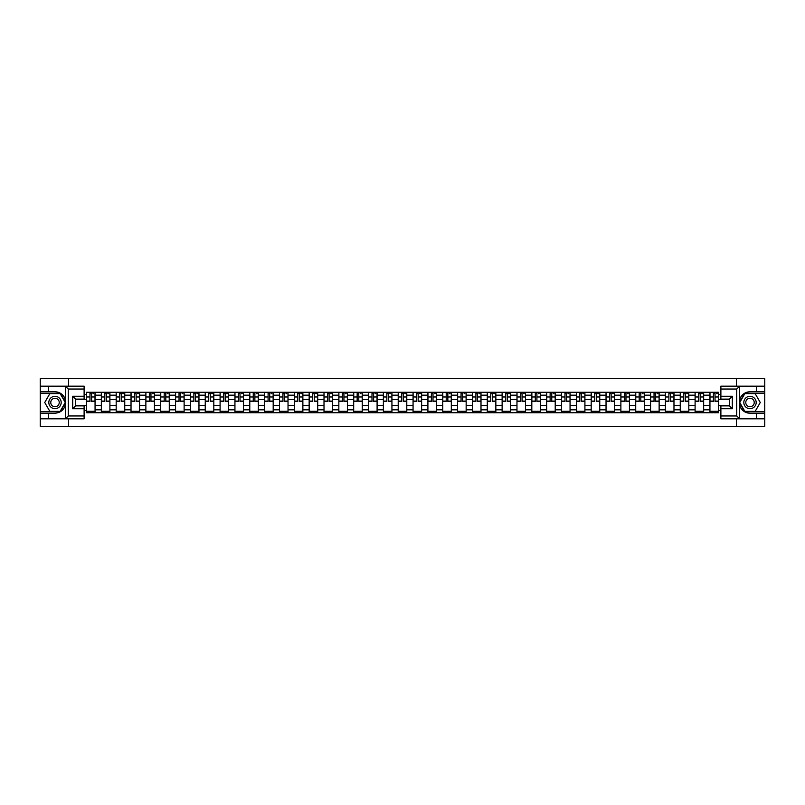 <?xml version="1.0" encoding="UTF-8"?>
<svg xmlns="http://www.w3.org/2000/svg" width="805" height="805" viewBox="0 0 805 805"><rect width="100%" height="100%" fill="white"/><g stroke="black" fill="none" stroke-linecap="round" stroke-linejoin="round"><path stroke-width="1.21" d="M84.112 389.036L68.274 389.036L65.336 386.179L84.112 386.179L84.112 399.119L75.549 399.119L75.549 405.881L84.112 405.881L84.112 418.821L65.336 418.821L65.497 400.427C64.028 395.084 60.526 392.206 55.002 391.794A10.707 10.707 0 0 1 65.497 404.573C64.028 409.916 60.526 412.794 55.002 413.207L40.25 413.207L40.25 426.288L764.75 426.288L764.75 393.313L744.695 393.313L739.403 402.5L744.695 411.687L764.75 411.687M749.998 391.794C744.474 392.206 740.972 395.084 739.503 400.427L739.503 404.573C740.972 409.916 744.474 412.794 749.998 413.207A10.707 10.707 0 0 1 739.292 402.5A10.707 10.707 0 0 1 749.998 391.794L764.75 391.794L764.75 378.712L40.25 378.712L40.25 411.687L60.305 411.687L65.597 402.5L60.305 393.313L40.25 393.313M101.339 412.734L101.339 395.175L95.06 395.175L95.06 412.734M95.06 395.175L95.06 392.266M101.339 395.175L101.339 392.266M109.903 392.266L109.903 412.734M116.182 412.734L116.182 392.266M124.745 392.266L124.745 412.734M131.024 412.734L131.024 392.266M139.587 392.266L139.587 412.734M145.866 412.734L145.866 392.266M154.439 392.266L154.439 412.734M160.718 412.734L160.718 392.266M169.281 392.266L169.281 412.734M175.56 412.734L175.56 392.266M184.124 392.266L184.124 412.734M190.403 412.734L190.403 392.266M198.966 392.266L198.966 412.734M205.245 412.734L205.245 392.266M213.808 392.266L213.808 412.734M220.087 412.734L220.087 392.266M228.65 392.266L228.65 412.734M234.939 412.734L234.939 392.266M243.502 392.266L243.502 412.734M249.781 412.734L249.781 392.266M258.345 392.266L258.345 412.734M264.624 412.734L264.624 392.266M273.187 392.266L273.187 412.734M279.466 412.734L279.466 392.266M288.029 392.266L288.029 412.734M294.308 412.734L294.308 392.266M302.871 392.266L302.871 412.734M309.15 412.734L309.15 392.266M317.713 392.266L317.713 412.734M324.002 412.734L324.002 392.266M332.566 392.266L332.566 412.734M338.845 412.734L338.845 392.266M347.408 392.266L347.408 412.734M353.687 412.734L353.687 392.266M362.25 392.266L362.25 412.734M368.529 412.734L368.529 392.266M377.092 392.266L377.092 412.734M383.371 412.734L383.371 392.266M391.934 392.266L391.934 412.734M398.213 412.734L398.213 392.266M406.787 392.266L406.787 412.734M413.066 412.734L413.066 392.266M421.629 392.266L421.629 412.734M427.908 412.734L427.908 392.266M436.471 392.266L436.471 412.734M442.75 412.734L442.75 392.266M451.313 392.266L451.313 412.734M457.592 412.734L457.592 392.266M466.155 392.266L466.155 412.734M472.434 412.734L472.434 392.266M480.998 392.266L480.998 412.734M487.287 412.734L487.287 392.266M495.85 392.266L495.85 412.734M502.129 412.734L502.129 392.266M510.692 392.266L510.692 412.734M516.971 412.734L516.971 392.266M525.534 392.266L525.534 412.734M531.813 412.734L531.813 392.266M540.376 392.266L540.376 412.734M546.655 412.734L546.655 392.266M555.219 392.266L555.219 412.734M561.498 412.734L561.498 392.266M570.061 392.266L570.061 412.734M576.35 412.734L576.35 392.266M584.913 392.266L584.913 412.734M591.192 412.734L591.192 392.266M599.755 392.266L599.755 412.734M606.034 412.734L606.034 392.266M614.597 392.266L614.597 412.734M620.876 412.734L620.876 392.266M629.44 392.266L629.44 412.734M635.719 412.734L635.719 392.266M644.282 392.266L644.282 412.734M650.561 412.734L650.561 392.266M659.134 392.266L659.134 412.734M665.413 412.734L665.413 392.266M673.976 392.266L673.976 412.734M680.255 412.734L680.255 392.266M688.818 392.266L688.818 412.734M695.097 412.734L695.097 392.266M703.661 392.266L703.661 412.734M709.94 412.734L709.94 392.266M709.94 405.448L703.661 405.448M695.097 405.448L688.818 405.448M680.255 405.448L673.976 405.448M665.413 405.448L659.134 405.448M650.561 405.448L644.282 405.448M635.719 405.448L629.44 405.448M620.876 405.448L614.597 405.448M606.034 405.448L599.755 405.448M591.192 405.448L584.913 405.448M576.35 405.448L570.061 405.448M561.498 405.448L555.219 405.448M546.655 405.448L540.376 405.448M531.813 405.448L525.534 405.448M516.971 405.448L510.692 405.448M502.129 405.448L495.85 405.448M487.287 405.448L480.998 405.448M472.434 405.448L466.155 405.448M457.592 405.448L451.313 405.448M442.75 405.448L436.471 405.448M427.908 405.448L421.629 405.448M413.066 405.448L406.787 405.448M398.213 405.448L391.934 405.448M383.371 405.448L377.092 405.448M368.529 405.448L362.25 405.448M353.687 405.448L347.408 405.448M338.845 405.448L332.566 405.448M324.002 405.448L317.713 405.448M309.15 405.448L302.871 405.448M294.308 405.448L288.029 405.448M279.466 405.448L273.187 405.448M264.624 405.448L258.345 405.448M249.781 405.448L243.502 405.448M234.939 405.448L228.65 405.448M220.087 405.448L213.808 405.448M205.245 405.448L198.966 405.448M190.403 405.448L184.124 405.448M175.56 405.448L169.281 405.448M160.718 405.448L154.439 405.448M145.866 405.448L139.587 405.448M131.024 405.448L124.745 405.448M116.182 405.448L109.903 405.448M101.339 405.448L95.06 405.448M709.94 399.552L703.661 399.552M695.097 399.552L688.818 399.552M680.255 399.552L673.976 399.552M665.413 399.552L659.134 399.552M650.561 399.552L644.282 399.552M635.719 399.552L629.44 399.552M620.876 399.552L614.597 399.552M606.034 399.552L599.755 399.552M591.192 399.552L584.913 399.552M576.35 399.552L570.061 399.552M561.498 399.552L555.219 399.552M546.655 399.552L540.376 399.552M531.813 399.552L525.534 399.552M516.971 399.552L510.692 399.552M502.129 399.552L495.85 399.552M487.287 399.552L480.998 399.552M472.434 399.552L466.155 399.552M457.592 399.552L451.313 399.552M442.75 399.552L436.471 399.552M427.908 399.552L421.629 399.552M413.066 399.552L406.787 399.552M398.213 399.552L391.934 399.552M383.371 399.552L377.092 399.552M368.529 399.552L362.25 399.552M353.687 399.552L347.408 399.552M338.845 399.552L332.566 399.552M324.002 399.552L317.713 399.552M309.15 399.552L302.871 399.552M294.308 399.552L288.029 399.552M279.466 399.552L273.187 399.552M264.624 399.552L258.345 399.552M249.781 399.552L243.502 399.552M234.939 399.552L228.65 399.552M220.087 399.552L213.808 399.552M205.245 399.552L198.966 399.552M190.403 399.552L184.124 399.552M175.56 399.552L169.281 399.552M160.718 399.552L154.439 399.552M145.866 399.552L139.587 399.552M131.024 399.552L124.745 399.552M116.182 399.552L109.903 399.552M101.339 399.552L95.06 399.552M75.549 405.448L86.497 405.448L86.497 399.552L75.549 399.552M84.112 394.51L86.497 394.51L86.497 399.552M729.451 399.552L718.503 399.552L718.503 392.266L86.497 392.266L86.497 394.51M718.503 394.51L720.888 394.51M720.888 410.49L718.503 410.49L718.503 405.448L729.451 405.448M86.497 405.448L86.497 412.734L718.503 412.734L718.503 410.49M86.497 410.49L84.112 410.49M736.394 426.288L736.394 418.821M736.394 386.179L736.394 378.712M68.606 426.288L68.606 418.821M68.606 386.179L68.606 378.712M718.503 399.552L718.503 405.448M95.06 411.305L86.497 411.305M89.969 393.695L91.589 393.695M109.903 411.305L101.339 411.305M104.811 393.695L106.431 393.695M124.745 411.305L116.182 411.305M119.653 393.695L121.273 393.695M139.587 411.305L131.024 411.305M134.495 393.695L136.115 393.695M154.439 411.305L145.866 411.305M149.348 393.695L150.958 393.695M169.281 411.305L160.718 411.305M164.19 393.695L165.81 393.695M184.124 411.305L175.56 411.305M179.032 393.695L180.652 393.695M198.966 411.305L190.403 411.305M193.874 393.695L195.494 393.695M213.808 411.305L205.245 411.305M208.716 393.695L210.336 393.695M228.65 411.305L220.087 411.305M223.559 393.695L225.179 393.695M243.502 411.305L234.939 411.305M238.411 393.695L240.021 393.695M258.345 411.305L249.781 411.305M253.253 393.695L254.873 393.695M273.187 411.305L264.624 411.305M268.095 393.695L269.715 393.695M288.029 411.305L279.466 411.305M282.937 393.695L284.557 393.695M302.871 411.305L294.308 411.305M297.78 393.695L299.4 393.695M317.713 411.305L309.15 411.305M312.632 393.695L314.242 393.695M332.566 411.305L324.002 411.305M327.474 393.695L329.084 393.695M347.408 411.305L338.845 411.305M342.316 393.695L343.936 393.695M362.25 411.305L353.687 411.305M357.158 393.695L358.778 393.695M377.092 411.305L368.529 411.305M372.001 393.695L373.621 393.695M391.934 411.305L383.371 411.305M386.843 393.695L388.463 393.695M406.787 411.305L398.213 411.305M401.695 393.695L403.305 393.695M421.629 411.305L413.066 411.305M416.537 393.695L418.157 393.695M436.471 411.305L427.908 411.305M431.379 393.695L432.999 393.695M451.313 411.305L442.75 411.305M446.222 393.695L447.842 393.695M466.155 411.305L457.592 411.305M461.064 393.695L462.684 393.695M480.998 411.305L472.434 411.305M475.916 393.695L477.526 393.695M495.85 411.305L487.287 411.305M490.758 393.695L492.368 393.695M510.692 411.305L502.129 411.305M505.6 393.695L507.22 393.695M525.534 411.305L516.971 411.305M520.443 393.695L522.063 393.695M540.376 411.305L531.813 411.305M535.285 393.695L536.905 393.695M555.219 411.305L546.655 411.305M550.127 393.695L551.747 393.695M570.061 411.305L561.498 411.305M564.979 393.695L566.589 393.695M584.913 411.305L576.35 411.305M579.821 393.695L581.441 393.695M599.755 411.305L591.192 411.305M594.664 393.695L596.284 393.695M614.597 411.305L606.034 411.305M609.506 393.695L611.126 393.695M629.44 411.305L620.876 411.305M624.348 393.695L625.968 393.695M644.282 411.305L635.719 411.305M639.19 393.695L640.81 393.695M659.134 411.305L650.561 411.305M654.042 393.695L655.652 393.695M673.976 411.305L665.413 411.305M668.885 393.695L670.505 393.695M688.818 411.305L680.255 411.305M683.727 393.695L685.347 393.695M703.661 411.305L695.097 411.305M698.569 393.695L700.189 393.695M718.503 411.305L709.94 411.305M713.411 393.695L715.031 393.695M91.589 401.403L91.589 392.367L95.01 392.367L95.01 401.403L91.589 401.403M89.969 393.605L91.589 393.605M93.008 393.605L93.772 393.605M88.54 392.367L86.538 392.367L86.538 401.403L89.969 401.403L89.969 392.367L93.008 392.367M106.431 401.403L106.431 392.367L109.852 392.367L109.852 401.403L106.431 401.403M104.811 393.605L106.431 393.605M107.86 393.605L108.615 393.605M103.382 392.367L101.39 392.367L101.39 401.403L104.811 401.403L104.811 392.367L107.86 392.367M121.273 401.403L121.273 392.367L124.695 392.367L124.695 401.403L121.273 401.403M119.653 393.605L121.273 393.605M122.702 393.605L123.467 393.605M118.224 392.367L116.232 392.367L116.232 401.403L119.653 401.403L119.653 392.367L122.702 392.367M48.431 413.207L48.431 418.821L40.25 418.821M65.336 418.821L48.431 418.821M40.25 413.207L40.25 411.687M65.336 386.179L48.431 386.179L48.431 391.794L40.25 391.794M48.431 386.179L40.25 386.179M55.002 391.794L48.431 391.794M75.549 399.119L72.702 396.271L84.112 396.271M84.112 408.729L72.702 408.729L75.549 405.881M65.497 418.731L68.274 415.964L84.112 415.964M739.664 386.179L736.726 389.036L720.888 389.036L720.888 386.179L764.75 386.179M756.569 391.794L756.569 386.179M720.888 415.964L736.726 415.964L739.664 418.821L720.888 418.821L720.888 405.881L729.451 405.881L729.451 399.119L720.888 399.119L720.888 389.036M764.75 391.794L764.75 393.313M739.664 418.821L756.569 418.821L756.569 413.207L764.75 413.207M756.569 418.821L764.75 418.821M749.998 413.207L756.569 413.207M729.451 405.881L732.298 408.729L720.888 408.729M720.888 396.271L732.298 396.271L729.451 399.119M48.813 402.5A6.188 6.188 0 0 0 55.002 408.688A6.188 6.188 0 0 0 61.18 402.5A6.188 6.188 0 0 0 55.002 396.312A6.188 6.188 0 0 0 48.813 402.5M50.765 402.5A4.236 4.236 0 0 0 55.002 406.736A4.236 4.236 0 0 0 59.238 402.5A4.236 4.236 0 0 0 55.002 398.264A4.236 4.236 0 0 0 50.765 402.5M60.134 393.605L65.275 402.5L60.134 411.395L49.86 411.395L44.728 402.5L49.86 393.605L60.134 393.605M743.82 402.5A6.188 6.188 0 0 0 749.998 408.688A6.188 6.188 0 0 0 756.187 402.5A6.188 6.188 0 0 0 749.998 396.312A6.188 6.188 0 0 0 743.82 402.5M745.762 402.5A4.236 4.236 0 0 0 749.998 406.736A4.236 4.236 0 0 0 754.235 402.5A4.236 4.236 0 0 0 749.998 398.264A4.236 4.236 0 0 0 745.762 402.5M755.14 393.605L760.272 402.5L755.14 411.395L744.867 411.395L739.725 402.5L744.867 393.605L755.14 393.605M136.115 401.403L136.115 392.367L139.547 392.367L139.547 401.403L136.115 401.403M134.495 393.605L136.115 393.605M137.544 393.605L138.309 393.605M133.077 392.367L131.074 392.367L131.074 401.403L134.495 401.403L134.495 392.367L137.544 392.367M150.958 401.403L150.958 392.367L154.389 392.367L154.389 401.403L150.958 401.403M149.348 393.605L150.958 393.605M152.387 393.605L153.151 393.605M147.919 392.367L145.916 392.367L145.916 401.403L149.348 401.403L149.348 392.367L152.387 392.367M165.81 401.403L165.81 392.367L169.231 392.367L169.231 401.403L165.81 401.403M164.19 393.605L165.81 393.605M167.229 393.605L167.993 393.605M162.761 392.367L160.758 392.367L160.758 401.403L164.19 401.403L164.19 392.367L167.229 392.367M180.652 401.403L180.652 392.367L184.073 392.367L184.073 401.403L180.652 401.403M179.032 393.605L180.652 393.605M182.081 393.605L182.836 393.605M177.603 392.367L175.611 392.367L175.611 401.403L179.032 401.403L179.032 392.367L182.081 392.367M195.494 401.403L195.494 392.367L198.916 392.367L198.916 401.403L195.494 401.403M193.874 393.605L195.494 393.605M196.923 393.605L197.678 393.605M192.445 392.367L190.453 392.367L190.453 401.403L193.874 401.403L193.874 392.367L196.923 392.367M210.336 401.403L210.336 392.367L213.758 392.367L213.758 401.403L210.336 401.403M208.716 393.605L210.336 393.605M211.765 393.605L212.53 393.605M207.288 392.367L205.295 392.367L205.295 401.403L208.716 401.403L208.716 392.367L211.765 392.367M225.179 401.403L225.179 392.367L228.61 392.367L228.61 401.403L225.179 401.403M223.559 393.605L225.179 393.605M226.608 393.605L227.372 393.605M222.14 392.367L220.137 392.367L220.137 401.403L223.559 401.403L223.559 392.367L226.608 392.367M240.021 401.403L240.021 392.367L243.452 392.367L243.452 401.403L240.021 401.403M238.411 393.605L240.021 393.605M241.45 393.605L242.214 393.605M236.982 392.367L234.98 392.367L234.98 401.403L238.411 401.403L238.411 392.367L241.45 392.367M254.873 401.403L254.873 392.367L258.294 392.367L258.294 401.403L254.873 401.403M253.253 393.605L254.873 393.605M256.292 393.605L257.057 393.605M251.824 392.367L249.822 392.367L249.822 401.403L253.253 401.403L253.253 392.367L256.292 392.367M269.715 401.403L269.715 392.367L273.137 392.367L273.137 401.403L269.715 401.403M268.095 393.605L269.715 393.605M271.144 393.605L271.899 393.605M266.666 392.367L264.674 392.367L264.674 401.403L268.095 401.403L268.095 392.367L271.144 392.367M284.557 401.403L284.557 392.367L287.979 392.367L287.979 401.403L284.557 401.403M282.937 393.605L284.557 393.605M285.986 393.605L286.741 393.605M281.509 392.367L279.516 392.367L279.516 401.403L282.937 401.403L282.937 392.367L285.986 392.367M299.4 401.403L299.4 392.367L302.831 392.367L302.831 401.403L299.4 401.403M297.78 393.605L299.4 393.605M300.829 393.605L301.593 393.605M296.361 392.367L294.358 392.367L294.358 401.403L297.78 401.403L297.78 392.367L300.829 392.367M314.242 401.403L314.242 392.367L317.673 392.367L317.673 401.403L314.242 401.403M312.632 393.605L314.242 393.605M315.671 393.605L316.435 393.605M311.203 392.367L309.2 392.367L309.2 401.403L312.632 401.403L312.632 392.367L315.671 392.367M329.084 401.403L329.084 392.367L332.515 392.367L332.515 401.403L329.084 401.403M327.474 393.605L329.084 393.605M330.513 393.605L331.278 393.605M326.045 392.367L324.043 392.367L324.043 401.403L327.474 401.403L327.474 392.367L330.513 392.367M343.936 401.403L343.936 392.367L347.358 392.367L347.358 401.403L343.936 401.403M342.316 393.605L343.936 393.605M345.365 393.605L346.12 393.605M340.887 392.367L338.885 392.367L338.885 401.403L342.316 401.403L342.316 392.367L345.365 392.367M358.778 401.403L358.778 392.367L362.2 392.367L362.2 401.403L358.778 401.403M357.158 393.605L358.778 393.605M360.207 393.605L360.962 393.605M355.73 392.367L353.737 392.367L353.737 401.403L357.158 401.403L357.158 392.367L360.207 392.367M373.621 401.403L373.621 392.367L377.042 392.367L377.042 401.403L373.621 401.403M372.001 393.605L373.621 393.605M375.05 393.605L375.814 393.605M370.572 392.367L368.579 392.367L368.579 401.403L372.001 401.403L372.001 392.367L375.05 392.367M388.463 401.403L388.463 392.367L391.894 392.367L391.894 401.403L388.463 401.403M386.843 393.605L388.463 393.605M389.892 393.605L390.656 393.605M385.424 392.367L383.422 392.367L383.422 401.403L386.843 401.403L386.843 392.367L389.892 392.367M403.305 401.403L403.305 392.367L406.736 392.367L406.736 401.403L403.305 401.403M401.695 393.605L403.305 393.605M404.734 393.605L405.499 393.605M400.266 392.367L398.264 392.367L398.264 401.403L401.695 401.403L401.695 392.367L404.734 392.367M418.157 401.403L418.157 392.367L421.579 392.367L421.579 401.403L418.157 401.403M416.537 393.605L418.157 393.605M419.576 393.605L420.341 393.605M415.108 392.367L413.106 392.367L413.106 401.403L416.537 401.403L416.537 392.367L419.576 392.367M432.999 401.403L432.999 392.367L436.421 392.367L436.421 401.403L432.999 401.403M431.379 393.605L432.999 393.605M434.428 393.605L435.183 393.605M429.951 392.367L427.958 392.367L427.958 401.403L431.379 401.403L431.379 392.367L434.428 392.367M447.842 401.403L447.842 392.367L451.263 392.367L451.263 401.403L447.842 401.403M446.222 393.605L447.842 393.605M449.271 393.605L450.025 393.605M444.793 392.367L442.8 392.367L442.8 401.403L446.222 401.403L446.222 392.367L449.271 392.367M462.684 401.403L462.684 392.367L466.115 392.367L466.115 401.403L462.684 401.403M461.064 393.605L462.684 393.605M464.113 393.605L464.877 393.605M459.635 392.367L457.643 392.367L457.643 401.403L461.064 401.403L461.064 392.367L464.113 392.367M477.526 401.403L477.526 392.367L480.957 392.367L480.957 401.403L477.526 401.403M475.916 393.605L477.526 393.605M478.955 393.605L479.72 393.605M474.487 392.367L472.485 392.367L472.485 401.403L475.916 401.403L475.916 392.367L478.955 392.367M492.368 401.403L492.368 392.367L495.8 392.367L495.8 401.403L492.368 401.403M490.758 393.605L492.368 393.605M493.797 393.605L494.562 393.605M489.329 392.367L487.327 392.367L487.327 401.403L490.758 401.403L490.758 392.367L493.797 392.367M507.22 401.403L507.22 392.367L510.642 392.367L510.642 401.403L507.22 401.403M505.6 393.605L507.22 393.605M508.639 393.605L509.404 393.605M504.172 392.367L502.169 392.367L502.169 401.403L505.6 401.403L505.6 392.367L508.639 392.367M522.063 401.403L522.063 392.367L525.484 392.367L525.484 401.403L522.063 401.403M520.443 393.605L522.063 393.605M523.492 393.605L524.246 393.605M519.014 392.367L517.021 392.367L517.021 401.403L520.443 401.403L520.443 392.367L523.492 392.367M536.905 401.403L536.905 392.367L540.326 392.367L540.326 401.403L536.905 401.403M535.285 393.605L536.905 393.605M538.334 393.605L539.088 393.605M533.856 392.367L531.864 392.367L531.864 401.403L535.285 401.403L535.285 392.367L538.334 392.367M551.747 401.403L551.747 392.367L555.178 392.367L555.178 401.403L551.747 401.403M550.127 393.605L551.747 393.605M553.176 393.605L553.941 393.605M548.708 392.367L546.706 392.367L546.706 401.403L550.127 401.403L550.127 392.367L553.176 392.367M566.589 401.403L566.589 392.367L570.021 392.367L570.021 401.403L566.589 401.403M564.979 393.605L566.589 393.605M568.018 393.605L568.783 393.605M563.55 392.367L561.548 392.367L561.548 401.403L564.979 401.403L564.979 392.367L568.018 392.367M581.441 401.403L581.441 392.367L584.863 392.367L584.863 401.403L581.441 401.403M579.821 393.605L581.441 393.605M582.86 393.605L583.625 393.605M578.393 392.367L576.39 392.367L576.39 401.403L579.821 401.403L579.821 392.367L582.86 392.367M596.284 401.403L596.284 392.367L599.705 392.367L599.705 401.403L596.284 401.403M594.664 393.605L596.284 393.605M597.713 393.605L598.467 393.605M593.235 392.367L591.242 392.367L591.242 401.403L594.664 401.403L594.664 392.367L597.713 392.367M611.126 401.403L611.126 392.367L614.547 392.367L614.547 401.403L611.126 401.403M609.506 393.605L611.126 393.605M612.555 393.605L613.309 393.605M608.077 392.367L606.085 392.367L606.085 401.403L609.506 401.403L609.506 392.367L612.555 392.367M625.968 401.403L625.968 392.367L629.389 392.367L629.389 401.403L625.968 401.403M624.348 393.605L625.968 393.605M627.397 393.605L628.162 393.605M622.919 392.367L620.927 392.367L620.927 401.403L624.348 401.403L624.348 392.367L627.397 392.367M640.81 401.403L640.81 392.367L644.242 392.367L644.242 401.403L640.81 401.403M639.19 393.605L640.81 393.605M642.239 393.605L643.004 393.605M637.771 392.367L635.769 392.367L635.769 401.403L639.19 401.403L639.19 392.367L642.239 392.367M655.652 401.403L655.652 392.367L659.084 392.367L659.084 401.403L655.652 401.403M654.042 393.605L655.652 393.605M657.081 393.605L657.846 393.605M652.614 392.367L650.611 392.367L650.611 401.403L654.042 401.403L654.042 392.367L657.081 392.367M670.505 401.403L670.505 392.367L673.926 392.367L673.926 401.403L670.505 401.403M668.885 393.605L670.505 393.605M671.923 393.605L672.688 393.605M667.456 392.367L665.453 392.367L665.453 401.403L668.885 401.403L668.885 392.367L671.923 392.367M685.347 401.403L685.347 392.367L688.768 392.367L688.768 401.403L685.347 401.403M683.727 393.605L685.347 393.605M686.776 393.605L687.53 393.605M682.298 392.367L680.306 392.367L680.306 401.403L683.727 401.403L683.727 392.367L686.776 392.367M700.189 401.403L700.189 392.367L703.61 392.367L703.61 401.403L700.189 401.403M698.569 393.605L700.189 393.605M701.618 393.605L702.373 393.605M697.14 392.367L695.148 392.367L695.148 401.403L698.569 401.403L698.569 392.367L701.618 392.367M715.031 401.403L715.031 392.367L718.463 392.367L718.463 401.403L715.031 401.403M713.411 393.605L715.031 393.605M716.46 393.605L717.225 393.605M711.992 392.367L709.99 392.367L709.99 401.403L713.411 401.403L713.411 392.367L716.46 392.367M695.097 395.175L688.818 395.175M680.255 395.175L673.976 395.175M665.413 395.175L659.134 395.175M650.561 395.175L644.282 395.175M635.719 395.175L629.44 395.175M620.876 395.175L614.597 395.175M606.034 395.175L599.755 395.175M591.192 395.175L584.913 395.175M576.35 395.175L570.061 395.175M561.498 395.175L555.219 395.175M546.655 395.175L540.376 395.175M531.813 395.175L525.534 395.175M516.971 395.175L510.692 395.175M502.129 395.175L495.85 395.175M487.287 395.175L480.998 395.175M472.434 395.175L466.155 395.175M457.592 395.175L451.313 395.175M442.75 395.175L436.471 395.175M427.908 395.175L421.629 395.175M413.066 395.175L406.787 395.175M398.213 395.175L391.934 395.175M383.371 395.175L377.092 395.175M368.529 395.175L362.25 395.175M353.687 395.175L347.408 395.175M338.845 395.175L332.566 395.175M324.002 395.175L317.713 395.175M309.15 395.175L302.871 395.175M294.308 395.175L288.029 395.175M279.466 395.175L273.187 395.175M264.624 395.175L258.345 395.175M249.781 395.175L243.502 395.175M234.939 395.175L228.65 395.175M220.087 395.175L213.808 395.175M205.245 395.175L198.966 395.175M190.403 395.175L184.124 395.175M175.56 395.175L169.281 395.175M160.718 395.175L154.439 395.175M145.866 395.175L139.587 395.175M131.024 395.175L124.745 395.175M116.182 395.175L109.903 395.175M709.94 395.175L703.661 395.175M695.097 409.826L688.818 409.826M680.255 409.826L673.976 409.826M665.413 409.826L659.134 409.826M650.561 409.826L644.282 409.826M635.719 409.826L629.44 409.826M620.876 409.826L614.597 409.826M606.034 409.826L599.755 409.826M591.192 409.826L584.913 409.826M576.35 409.826L570.061 409.826M561.498 409.826L555.219 409.826M546.655 409.826L540.376 409.826M531.813 409.826L525.534 409.826M516.971 409.826L510.692 409.826M502.129 409.826L495.85 409.826M487.287 409.826L480.998 409.826M472.434 409.826L466.155 409.826M457.592 409.826L451.313 409.826M442.75 409.826L436.471 409.826M427.908 409.826L421.629 409.826M413.066 409.826L406.787 409.826M398.213 409.826L391.934 409.826M383.371 409.826L377.092 409.826M368.529 409.826L362.25 409.826M353.687 409.826L347.408 409.826M338.845 409.826L332.566 409.826M324.002 409.826L317.713 409.826M309.15 409.826L302.871 409.826M294.308 409.826L288.029 409.826M279.466 409.826L273.187 409.826M264.624 409.826L258.345 409.826M249.781 409.826L243.502 409.826M234.939 409.826L228.65 409.826M220.087 409.826L213.808 409.826M205.245 409.826L198.966 409.826M190.403 409.826L184.124 409.826M175.56 409.826L169.281 409.826M160.718 409.826L154.439 409.826M145.866 409.826L139.587 409.826M131.024 409.826L124.745 409.826M116.182 409.826L109.903 409.826M101.339 409.826L95.06 409.826M709.94 409.826L703.661 409.826M91.589 401.081L95.01 401.081M91.589 396.986L95.01 396.986M86.538 401.081L89.969 401.081M86.538 396.986L89.969 396.986M106.431 401.081L109.852 401.081M106.431 396.986L109.852 396.986M101.39 401.081L104.811 401.081M101.39 396.986L104.811 396.986M121.273 401.081L124.695 401.081M121.273 396.986L124.695 396.986M116.232 401.081L119.653 401.081M116.232 396.986L119.653 396.986M65.497 400.427L65.497 386.269M68.274 389.036L68.274 415.964M72.702 408.729L72.702 396.271M739.503 386.269L739.503 400.427M739.503 404.573L739.503 418.731M736.726 415.964L736.726 389.036M732.298 396.271L732.298 408.729M136.115 401.081L139.547 401.081M136.115 396.986L139.547 396.986M131.074 401.081L134.495 401.081M131.074 396.986L134.495 396.986M150.958 401.081L154.389 401.081M150.958 396.986L154.389 396.986M145.916 401.081L149.348 401.081M145.916 396.986L149.348 396.986M165.81 401.081L169.231 401.081M165.81 396.986L169.231 396.986M160.758 401.081L164.19 401.081M160.758 396.986L164.19 396.986M180.652 401.081L184.073 401.081M180.652 396.986L184.073 396.986M175.611 401.081L179.032 401.081M175.611 396.986L179.032 396.986M195.494 401.081L198.916 401.081M195.494 396.986L198.916 396.986M190.453 401.081L193.874 401.081M190.453 396.986L193.874 396.986M210.336 401.081L213.758 401.081M210.336 396.986L213.758 396.986M205.295 401.081L208.716 401.081M205.295 396.986L208.716 396.986M225.179 401.081L228.61 401.081M225.179 396.986L228.61 396.986M220.137 401.081L223.559 401.081M220.137 396.986L223.559 396.986M240.021 401.081L243.452 401.081M240.021 396.986L243.452 396.986M234.98 401.081L238.411 401.081M234.98 396.986L238.411 396.986M254.873 401.081L258.294 401.081M254.873 396.986L258.294 396.986M249.822 401.081L253.253 401.081M249.822 396.986L253.253 396.986M269.715 401.081L273.137 401.081M269.715 396.986L273.137 396.986M264.674 401.081L268.095 401.081M264.674 396.986L268.095 396.986M284.557 401.081L287.979 401.081M284.557 396.986L287.979 396.986M279.516 401.081L282.937 401.081M279.516 396.986L282.937 396.986M299.4 401.081L302.831 401.081M299.4 396.986L302.831 396.986M294.358 401.081L297.78 401.081M294.358 396.986L297.78 396.986M314.242 401.081L317.673 401.081M314.242 396.986L317.673 396.986M309.2 401.081L312.632 401.081M309.2 396.986L312.632 396.986M329.084 401.081L332.515 401.081M329.084 396.986L332.515 396.986M324.043 401.081L327.474 401.081M324.043 396.986L327.474 396.986M343.936 401.081L347.358 401.081M343.936 396.986L347.358 396.986M338.885 401.081L342.316 401.081M338.885 396.986L342.316 396.986M358.778 401.081L362.2 401.081M358.778 396.986L362.2 396.986M353.737 401.081L357.158 401.081M353.737 396.986L357.158 396.986M373.621 401.081L377.042 401.081M373.621 396.986L377.042 396.986M368.579 401.081L372.001 401.081M368.579 396.986L372.001 396.986M388.463 401.081L391.894 401.081M388.463 396.986L391.894 396.986M383.422 401.081L386.843 401.081M383.422 396.986L386.843 396.986M403.305 401.081L406.736 401.081M403.305 396.986L406.736 396.986M398.264 401.081L401.695 401.081M398.264 396.986L401.695 396.986M418.157 401.081L421.579 401.081M418.157 396.986L421.579 396.986M413.106 401.081L416.537 401.081M413.106 396.986L416.537 396.986M432.999 401.081L436.421 401.081M432.999 396.986L436.421 396.986M427.958 401.081L431.379 401.081M427.958 396.986L431.379 396.986M447.842 401.081L451.263 401.081M447.842 396.986L451.263 396.986M442.8 401.081L446.222 401.081M442.8 396.986L446.222 396.986M462.684 401.081L466.115 401.081M462.684 396.986L466.115 396.986M457.643 401.081L461.064 401.081M457.643 396.986L461.064 396.986M477.526 401.081L480.957 401.081M477.526 396.986L480.957 396.986M472.485 401.081L475.916 401.081M472.485 396.986L475.916 396.986M492.368 401.081L495.8 401.081M492.368 396.986L495.8 396.986M487.327 401.081L490.758 401.081M487.327 396.986L490.758 396.986M507.22 401.081L510.642 401.081M507.22 396.986L510.642 396.986M502.169 401.081L505.6 401.081M502.169 396.986L505.6 396.986M522.063 401.081L525.484 401.081M522.063 396.986L525.484 396.986M517.021 401.081L520.443 401.081M517.021 396.986L520.443 396.986M536.905 401.081L540.326 401.081M536.905 396.986L540.326 396.986M531.864 401.081L535.285 401.081M531.864 396.986L535.285 396.986M551.747 401.081L555.178 401.081M551.747 396.986L555.178 396.986M546.706 401.081L550.127 401.081M546.706 396.986L550.127 396.986M566.589 401.081L570.021 401.081M566.589 396.986L570.021 396.986M561.548 401.081L564.979 401.081M561.548 396.986L564.979 396.986M581.441 401.081L584.863 401.081M581.441 396.986L584.863 396.986M576.39 401.081L579.821 401.081M576.39 396.986L579.821 396.986M596.284 401.081L599.705 401.081M596.284 396.986L599.705 396.986M591.242 401.081L594.664 401.081M591.242 396.986L594.664 396.986M611.126 401.081L614.547 401.081M611.126 396.986L614.547 396.986M606.085 401.081L609.506 401.081M606.085 396.986L609.506 396.986M625.968 401.081L629.389 401.081M625.968 396.986L629.389 396.986M620.927 401.081L624.348 401.081M620.927 396.986L624.348 396.986M640.81 401.081L644.242 401.081M640.81 396.986L644.242 396.986M635.769 401.081L639.19 401.081M635.769 396.986L639.19 396.986M655.652 401.081L659.084 401.081M655.652 396.986L659.084 396.986M650.611 401.081L654.042 401.081M650.611 396.986L654.042 396.986M670.505 401.081L673.926 401.081M670.505 396.986L673.926 396.986M665.453 401.081L668.885 401.081M665.453 396.986L668.885 396.986M685.347 401.081L688.768 401.081M685.347 396.986L688.768 396.986M680.306 401.081L683.727 401.081M680.306 396.986L683.727 396.986M700.189 401.081L703.61 401.081M700.189 396.986L703.61 396.986M695.148 401.081L698.569 401.081M695.148 396.986L698.569 396.986M715.031 401.081L718.463 401.081M715.031 396.986L718.463 396.986M709.99 401.081L713.411 401.081M709.99 396.986L713.411 396.986"/></g></svg>
